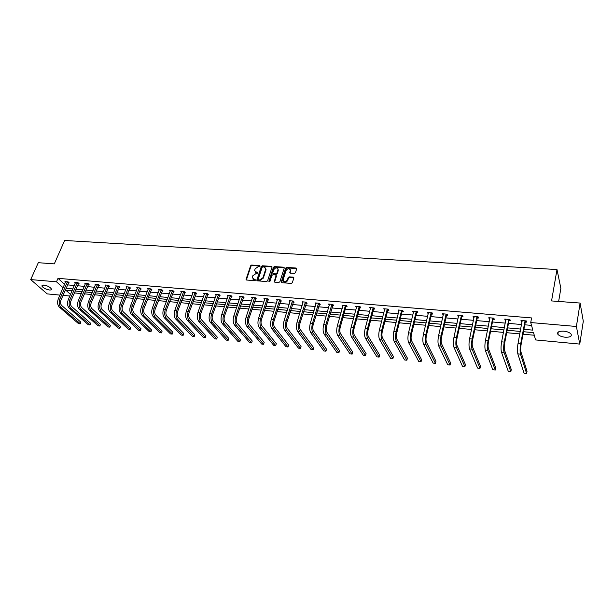 <?xml version="1.0" encoding="UTF-8"?>
<svg xmlns="http://www.w3.org/2000/svg" width="614" height="614" viewBox="0 0 614 614"><rect width="100%" height="100%" fill="white"/><g stroke="black" fill="none" stroke-linecap="round" stroke-linejoin="round"><path stroke-width="0.92" d="M260.136 266.169L259.768 265.609L251.625 265.064L250.612 265.755L246.084 279.224L246.59 280.03L254.779 280.652L255.501 280.161L252.277 277.651L252.408 276.906L252.784 275.778L256.046 273.552L257.826 273.138L254.61 270.651L255.109 268.802L258.364 266.583L260.136 266.169M260.159 266.069L251.963 265.517L250.949 266.207L246.391 279.984M255.524 280.045L254.066 279.508M257.849 273.03L256.399 272.501M565.11 337.224C561.633 336.81 559.224 335.835 557.88 334.3C556.898 332.074 558.87 331.03 563.79 331.161C567.275 331.56 569.692 332.535 571.058 334.07C572.033 336.326 570.053 337.378 565.11 337.224M49.45 289.992C45.728 289.294 43.195 287.974 41.859 286.032L43.786 285.026C47.516 285.717 50.056 287.037 51.399 288.979C51.591 289.762 50.947 290.092 49.45 289.992M294.421 273.422L295.464 272.716L296.7 268.702L296.101 268.034L286.684 267.405L285.648 268.111L281.25 282.041L281.834 282.693L291.305 283.407L292.356 282.693L293.853 277.827L293.254 277.152L289.202 276.86L288.158 277.574L287.429 279.9C285.502 282.317 284.052 282.363 283.062 280.053L286.024 270.521C287.951 268.118 289.401 268.072 290.376 270.39L289.777 272.486L290.368 273.146L294.421 273.422M59.926 295.096L47.201 293.899L30.7 279.585L38.306 262.692L54.301 263.882L64.631 240.473L556.998 269.546L551.556 300.929L580.107 303.055L576.4 326.479L579.762 344.093L535.569 339.933L533.535 332.634L523.481 331.721M30.7 279.585L56.496 281.803L63.096 287.743M523.919 329.342L532.845 330.14L530.734 322.55L531.578 317.937L58.008 278.342L56.496 281.803M530.734 322.55L576.4 326.479M272.033 267.197L271.495 266.392L262.332 265.778L261.318 266.476L256.79 280.253L257.358 280.844L266.568 281.542L267.597 280.836L272.033 267.197M274.427 266.583L283.714 267.205L284.297 267.842L279.892 281.757L278.848 282.471L274.842 282.164L274.258 281.534L276.123 275.571L275.548 274.942L272.908 274.757L271.872 275.456L269.999 281.25L268.901 281.166L273.399 267.29L274.427 266.583L274.75 267.044L284.029 267.666L283.714 267.205M580.107 303.055L583.3 321.268L579.762 344.093M558.64 301.459L560.866 288.342L556.998 269.546M74.34 292.916L81.317 293.561M84.379 293.845L91.478 294.497M94.548 294.781L101.77 295.441M104.848 295.725L112.193 296.401M115.278 296.685L122.762 297.376M125.847 297.66L133.461 298.358M136.561 298.642L144.305 299.356M147.406 299.64L155.296 300.369M158.404 300.653L166.432 301.39M169.548 301.681L177.722 302.433M180.846 302.717L189.166 303.485M192.289 303.769L200.763 304.552M203.894 304.836L212.521 305.634M215.66 305.925L224.448 306.731M227.594 307.023L236.543 307.844M239.69 308.136L248.8 308.972M251.955 309.264L261.242 310.116M264.396 310.408L273.852 311.275M277.021 311.567L286.654 312.457M289.823 312.749L299.632 313.647M302.809 313.938L312.81 314.859M315.987 315.151L326.18 316.087M329.357 316.387L339.742 317.338M342.927 317.63L353.51 318.605M356.703 318.896L367.494 319.894M370.679 320.186L381.678 321.199M384.878 321.49L396.091 322.527M399.284 322.818L410.72 323.87M413.92 324.161L425.579 325.236M428.779 325.527L440.668 326.625M443.868 326.917L455.995 328.037M459.203 328.329L471.567 329.465M474.775 329.764L487.393 330.923M490.601 331.222L503.472 332.404M506.68 332.696L519.812 333.909M523.021 334.2L534.264 335.236M69.843 296.032L62.981 295.388M66.013 288.327L72.859 288.941M75.913 289.217L82.882 289.839M85.945 290.115L93.029 290.752M96.099 291.028L103.313 291.673M106.391 291.949L113.728 292.602M116.813 292.878L124.281 293.546M127.367 293.822L134.973 294.505M138.066 294.781L145.802 295.48M148.903 295.756L156.785 296.462M159.886 296.739L167.906 297.46M171.022 297.736L179.181 298.465M182.297 298.749L190.609 299.486M193.732 299.77L202.198 300.53M205.322 300.806L213.941 301.581M217.072 301.858L225.852 302.648M228.991 302.925L237.925 303.73M241.072 304.007L250.174 304.828M253.321 305.104L262.592 305.941M265.747 306.217L275.187 307.069M278.349 307.345L287.966 308.213M291.128 308.497L300.929 309.372M304.099 309.656L314.084 310.546M317.254 310.83L327.431 311.743M330.608 312.027L340.977 312.956M344.155 313.24L354.723 314.191M357.908 314.475L368.676 315.442M371.869 315.726L382.844 316.709M386.037 316.993L397.227 317.998M400.42 318.282L411.833 319.303M415.026 319.587L426.661 320.631M429.861 320.922L441.727 321.982M444.927 322.266L457.031 323.355M460.224 323.639L472.573 324.745M475.773 325.029L488.36 326.157M491.561 326.448L504.409 327.6M507.609 327.884L520.718 329.058M72.091 290.752L65.798 290.176L70.526 294.428M520.281 331.43L507.156 330.24M503.956 329.948L491.093 328.782M487.892 328.49L475.282 327.346M472.082 327.055L459.725 325.934M456.524 325.643L444.406 324.545M441.205 324.253L429.332 323.171M426.131 322.887L414.488 321.828M411.288 321.536L399.868 320.5M396.675 320.209L385.469 319.196M382.276 318.904L371.286 317.906M368.101 317.615L357.317 316.64M354.132 316.348L343.556 315.389M340.371 315.097L329.994 314.161M326.817 313.869L316.632 312.948M313.462 312.656L303.469 311.751M300.3 311.459L290.491 310.569M287.321 310.285L277.697 309.41M274.535 309.126L265.087 308.266M261.932 307.982L252.653 307.138M249.499 306.854L240.396 306.025M237.25 305.741L228.308 304.928M225.161 304.644L216.381 303.846M213.25 303.562L204.623 302.779M201.492 302.495L193.026 301.727M189.903 301.443L181.59 300.691M178.467 300.407L170.301 299.663M167.185 299.379L159.164 298.65M156.056 298.373L148.174 297.652M145.073 297.376L137.329 296.669M134.236 296.393L126.622 295.702M123.537 295.418L116.061 294.743M112.976 294.459L105.631 293.791M102.561 293.515L95.339 292.863M92.269 292.579L85.177 291.942M82.115 291.658L75.146 291.028M67.486 284.888L74.332 285.487M77.387 285.748L84.348 286.354M87.403 286.623L94.487 287.245M97.549 287.513L104.756 288.143M107.834 288.411L115.163 289.048M118.241 289.317L125.709 289.969M128.786 290.238L136.385 290.898M139.478 291.166L147.207 291.842M150.307 292.118L158.174 292.801M161.275 293.07L169.287 293.768M172.396 294.045L180.547 294.758M183.663 295.027L191.967 295.748M195.083 296.025L203.533 296.762M206.665 297.038L215.268 297.782M218.4 298.059L227.165 298.826M230.296 299.095L239.222 299.878M242.361 300.154L251.448 300.944M254.595 301.221L263.851 302.027M267.006 302.303L276.438 303.124M279.593 303.4L289.194 304.237M292.356 304.513L302.142 305.365M305.304 305.642L315.281 306.516M318.443 306.793L328.605 307.675M331.775 307.952L342.128 308.857M345.306 309.134L355.859 310.055M359.036 310.331L369.789 311.275M372.974 311.551L383.934 312.511M387.119 312.787L398.294 313.762M401.479 314.038L412.877 315.036M416.062 315.312L427.682 316.325M430.867 316.601L442.717 317.638M445.91 317.914L457.99 318.973M461.183 319.249L473.509 320.324M476.702 320.608L489.274 321.705M492.466 321.982L505.291 323.102M508.484 323.378L521.57 324.522M524.763 324.798L531.524 325.389M58.008 278.342L64.577 284.305M522.084 321.736L521.347 321.675L520.987 320.477L526.244 320.922L526.589 322.127L525.407 322.02M505.829 320.339L505.145 320.285L504.762 319.088L509.935 319.533L510.311 320.723L509.152 320.623M489.826 318.965L489.212 318.912L488.79 317.73L493.879 318.159L494.293 319.349L493.149 319.249M474.085 317.615L473.524 317.568L473.072 316.387L478.083 316.816L478.521 317.998L477.4 317.898M458.581 316.287L457.599 315.066L462.526 315.489L463.002 316.663L461.897 316.571M443.323 314.974L442.364 313.769L447.222 314.184L447.729 315.35L446.639 315.258M428.303 313.685L427.367 312.488L432.149 312.894L432.686 314.061L431.611 313.969M413.514 312.411L412.6 311.229L417.313 311.628L417.873 312.787L416.822 312.695M398.946 311.16L398.064 309.986L402.7 310.385L403.291 311.536L402.247 311.444M384.602 309.932L383.742 308.765L388.309 309.157L388.923 310.3L387.902 310.216M370.472 308.719L369.636 307.56L374.133 307.944L374.778 309.088L373.765 308.995M356.55 307.522L355.736 306.378L360.165 306.754L360.832 307.89L359.842 307.806M342.842 306.34L342.044 305.212L346.411 305.58L347.102 306.708L346.119 306.624M329.327 305.181L328.551 304.06L332.849 304.421L333.571 305.549L332.604 305.465M316.233 303.247L316.003 304.037L315.258 302.925L319.495 303.285L320.232 304.398L319.28 304.321M302.894 302.879L302.149 301.804L306.332 302.165L307.092 303.27L306.156 303.193M289.969 301.735L289.232 300.707L293.354 301.052L294.137 302.157L293.216 302.08M277.236 300.607L276.507 299.617L280.567 299.962L281.373 301.06L280.46 300.983M264.672 299.494L263.951 298.55L267.957 298.888L268.778 299.985L267.881 299.908M252.293 298.404L251.579 297.491L255.524 297.828L256.368 298.918L255.478 298.841M240.082 297.329L239.376 296.447L243.267 296.785L244.126 297.867L243.251 297.79M228.04 296.27L227.341 295.426L231.179 295.748L232.061 296.831L231.194 296.754M216.159 295.227L215.476 294.413L219.259 294.735L220.157 295.802L219.305 295.733M204.447 294.198L203.764 293.415L207.501 293.73L208.415 294.797L207.578 294.728M192.888 293.185L192.22 292.425L195.904 292.74L196.833 293.799L196.004 293.73M181.491 292.195L180.823 291.458L184.461 291.765L185.405 292.824L184.591 292.748M170.247 291.213L169.587 290.499L173.171 290.806L174.138 291.85L173.332 291.78M159.149 290.238L158.496 289.555L162.035 289.854L163.009 290.898L162.219 290.829M148.197 289.286L147.552 288.618L151.044 288.918L152.034 289.954L151.251 289.885M137.39 288.342L136.753 287.697L140.199 287.989L141.205 289.025L140.429 288.956M126.722 287.413L126.093 286.784L129.493 287.076L130.513 288.104L129.746 288.043M116.192 286.5L115.57 285.886L118.932 286.178L119.96 287.198L119.208 287.137M105.8 285.594L105.186 285.003L108.501 285.287L109.545 286.308L108.801 286.239M95.538 284.704L94.932 284.128L98.202 284.405L99.261 285.426L98.524 285.356M85.407 283.829L84.809 283.261L88.04 283.538L89.107 284.551L88.385 284.489M75.407 282.962L74.816 282.409L78.001 282.686L79.083 283.691L78.369 283.63M65.529 282.102L64.946 281.573L68.093 281.841L69.182 282.839L68.476 282.778M272.063 266.913L262.662 266.238L261.648 266.929L257.136 280.79M329.273 305.181L329.534 304.283M342.742 306.332L337.324 325.934L339.527 326.149L345.429 305.496M356.412 307.507L356.703 306.463M370.288 308.696L370.564 307.645M384.364 309.909L384.64 308.842M398.663 311.137L398.931 310.062M413.176 312.38L413.445 311.298M427.912 313.647L428.173 312.557M442.878 314.936L443.131 313.831M458.082 316.241L458.328 315.128M473.524 317.568L473.762 316.448M489.212 318.912L489.442 317.783M505.145 320.285L505.368 319.142M521.347 321.675L521.562 320.523M255.14 271.971L256.736 272.954M252.822 278.986L254.403 279.961M262.838 266.883L262.124 267.366L258.195 279.278L258.563 279.846L259.691 279.93L262.976 277.689L265.778 268.871L263.959 266.96L262.838 266.883M258.463 279.831L258.893 280.299L258.563 279.846M265.593 267.965L265.985 269.983L263.306 278.142L260.021 280.383L258.893 280.299M276.123 275.463L276.407 276.216L274.588 282.102M274.75 267.044L273.721 267.742L269.201 281.734M277.935 270.007L278.035 269.515C277.044 267.29 275.609 267.351 273.737 269.715L272.677 273.069L273.253 273.69L275.886 273.875L276.922 273.176L277.935 270.007L278.257 270.467L277.904 268.755M278.257 270.467L277.244 273.629L276.208 274.335L273.575 274.143M290.253 269.584L290.683 270.851L290.092 273.069M283.514 281.327C284.988 282.77 286.4 282.448 287.743 280.352L287.429 279.9M293.853 277.689L289.516 277.321L288.473 278.027L287.743 280.352M296.7 268.579L286.999 267.865L285.963 268.571L281.573 282.624M65.652 281.634L58.276 298.918L59.857 299.072L67.386 281.78M68.753 282.44L60.978 300.046C60.195 302.303 60.433 304.122 61.692 305.511L80.802 322.12L80.38 323.747L60.932 307.276C59.044 305.196 58.683 302.464 59.857 299.072M80.802 322.12L80.089 323.847L78.546 323.67L59.358 307.115C57.463 305.035 57.102 302.303 58.276 298.918M68.307 282.985L67.21 281.987M75.53 282.471L68.2 299.878L69.804 300.031L77.287 282.624M78.653 283.284L70.909 301.013C70.126 303.285 70.364 305.12 71.608 306.509L90.534 323.194L90.097 324.821L70.856 308.282C68.983 306.202 68.638 303.446 69.804 300.031M90.534 323.194L89.821 324.929L88.255 324.752L69.259 308.121C67.386 306.033 67.033 303.285 68.2 299.878M78.193 283.837L77.111 282.831M85.538 283.33L78.254 300.852L79.874 301.006L87.311 283.476M88.669 284.136L80.964 301.996C80.196 304.283 80.419 306.125 81.654 307.522L100.374 324.276L99.936 325.919L80.91 309.31C79.052 307.215 78.707 304.444 79.874 301.006M100.374 324.276L99.668 326.019L98.086 325.842L79.29 309.149C77.433 307.046 77.088 304.283 78.254 300.852M88.209 284.704L87.142 283.691M95.669 284.19L88.431 301.835L90.074 301.996L97.472 284.343M98.823 284.996L91.156 302.986C90.388 305.288 90.611 307.146 91.831 308.55L110.343 325.374L109.898 327.024L91.087 310.346C89.253 308.243 88.915 305.457 90.074 301.996M110.343 325.374L109.645 327.132L108.033 326.955L89.444 310.185C87.61 308.074 87.272 305.296 88.431 301.835M98.355 285.571L97.296 284.558M105.93 285.065L98.747 302.832L100.412 302.994L107.757 285.226M109.1 285.871L101.479 303.991C100.711 306.309 100.934 308.174 102.131 309.586L120.436 326.487L119.983 328.145L101.402 311.398C99.591 309.279 99.261 306.478 100.412 302.994M120.436 326.487L119.738 328.252L118.111 328.076L99.737 311.229C97.925 309.118 97.595 306.317 98.747 302.832M108.624 286.454L107.58 285.441M116.322 285.955L109.192 303.846L110.881 304.007L118.172 286.109M119.515 286.753L111.932 305.012C111.172 307.345 111.387 309.218 112.577 310.638L130.659 327.607L130.191 329.281L111.848 312.465C110.059 310.339 109.737 307.522 110.881 304.007M130.659 327.607L129.968 329.396L128.318 329.211L110.159 312.296C108.371 310.17 108.049 307.353 109.192 303.846M119.032 287.352L117.995 286.331M126.86 286.853L119.776 304.874L121.488 305.035L128.733 287.014M130.061 287.651L122.531 306.041C121.772 308.389 121.979 310.277 123.153 311.705L141.005 328.751L140.529 330.432L122.432 313.547C120.666 311.405 120.352 308.573 121.488 305.035M141.005 328.751L140.322 330.547L138.657 330.363L120.72 313.37C118.955 311.237 118.64 308.405 119.776 304.874M129.577 288.258L128.556 287.229M137.528 287.759L130.498 305.91L132.233 306.079L139.424 287.928M140.752 288.557L133.261 307.084C132.509 309.456 132.716 311.352 133.875 312.787L151.489 329.902L151.006 331.598L133.154 314.637C131.411 312.488 131.104 309.633 132.233 306.079M151.489 329.902L150.806 331.713L149.118 331.522L131.427 314.46C129.677 312.319 129.37 309.464 130.498 305.91M140.253 289.179L139.248 288.143M148.335 288.687L141.366 306.962L143.123 307.13L150.261 288.849M151.581 289.478L144.137 308.144C143.392 310.531 143.592 312.442 144.735 313.884L162.104 331.076L161.612 332.773L144.021 315.749C142.302 313.585 142.003 310.715 143.123 307.13M162.104 331.076L161.436 332.895L159.724 332.704L142.264 315.573C140.545 313.409 140.245 310.538 141.366 306.962M151.075 290.107L150.085 289.071M159.287 289.616L152.379 308.028L154.16 308.197L161.236 289.785M162.556 290.407L155.165 309.218C154.421 311.62 154.613 313.547 155.741 314.99L172.864 332.258L172.357 333.97L155.027 316.87C153.339 314.698 153.047 311.812 154.16 308.197M172.864 332.258L172.196 334.093L170.462 333.901L153.254 316.694C151.558 314.522 151.267 311.636 152.379 308.028M162.042 291.051L161.06 290.008M170.393 290.568L163.547 309.111L165.35 309.287L172.365 290.737M173.67 291.351L166.333 310.308C165.603 312.726 165.788 314.66 166.893 316.118L183.755 333.456L183.241 335.183L166.194 318.014C164.521 315.826 164.245 312.917 165.35 309.287M183.755 333.456L183.095 335.305L181.337 335.106L164.391 317.829C162.725 315.65 162.441 312.741 163.547 309.111M173.156 292.011L172.189 290.959M181.644 291.527L174.86 310.208L176.686 310.385L183.64 291.696M184.944 292.302L177.661 311.413C176.932 313.846 177.108 315.796 178.198 317.254L194.799 334.676L194.27 336.403L177.5 319.165C175.865 316.97 175.589 314.046 176.686 310.385M194.799 334.676L194.139 336.533L192.359 336.334L175.681 318.981C174.038 316.786 173.762 313.861 174.86 310.208M184.415 292.978L183.463 291.926M193.042 292.502L186.326 311.313L188.183 311.498L195.075 292.671M196.365 293.269L189.135 312.526C188.414 314.982 188.59 316.939 189.657 318.413L205.982 335.904L205.444 337.646L188.974 320.331C187.362 318.129 187.093 315.182 188.183 311.498M205.982 335.904L205.329 337.777L203.526 337.577L187.124 320.147C185.505 317.945 185.244 314.997 186.326 311.313M195.828 293.96L194.891 292.901M204.6 293.484L197.954 312.442L199.834 312.626L206.657 293.661M207.946 294.252L200.77 313.662C200.057 316.133 200.225 318.106 201.277 319.587L217.31 337.155L216.765 338.905L200.594 321.521C199.013 319.303 198.759 316.34 199.834 312.626M217.31 337.155L216.665 339.035L214.839 338.836L198.721 321.329C197.132 319.111 196.879 316.149 197.954 312.442M207.394 294.958L206.481 293.891M216.32 294.482L209.75 313.585L211.653 313.769L218.407 294.659M219.682 295.242L212.574 314.813C211.861 317.3 212.022 319.288 213.058 320.769L228.792 338.414L228.239 340.179L212.383 322.718C210.832 320.493 210.587 317.507 211.653 313.769M228.792 338.414L228.155 340.317L226.305 340.11L210.479 322.527C208.921 320.301 208.676 317.323 209.75 313.585M219.129 295.963L218.231 294.897M228.201 295.495L221.7 314.736L223.634 314.928L230.319 295.679M231.585 296.247L224.54 315.972C223.834 318.482 223.987 320.485 225 321.974L240.435 339.695L239.867 341.476L224.333 323.939C222.813 321.705 222.575 318.697 223.634 314.928M240.435 339.695L239.805 341.614L237.925 341.407L222.406 323.747C220.879 321.506 220.641 318.505 221.7 314.736M231.017 296.984L230.135 295.91M240.251 296.524L233.827 315.911L235.784 316.103L242.392 296.708M243.658 297.268L236.666 317.154C235.976 319.679 236.121 321.698 237.111 323.194L252.231 341L251.61 342.927L236.451 325.174C234.962 322.926 234.74 319.902 235.784 316.103M251.61 342.927L249.706 342.712L234.494 324.975C233.005 322.734 232.775 319.71 233.827 315.911M243.075 298.028L242.208 296.946M252.461 297.567L246.122 317.1L248.11 317.292L254.633 297.752M255.892 298.304L248.969 318.351C248.286 320.899 248.424 322.926 249.391 324.438L264.189 342.313L263.575 344.254L248.739 326.433C247.281 324.169 247.074 321.122 248.11 317.292M263.575 344.254L261.648 344.04L246.759 326.226C245.301 323.969 245.086 320.93 246.122 317.1M255.301 299.079L254.457 297.99M264.849 298.627L258.594 318.313L260.605 318.505L267.059 298.811M268.303 299.348L261.449 319.572C260.773 322.135 260.904 324.177 261.848 325.689L276.308 343.648L275.701 345.605L261.211 327.699C259.783 325.428 259.584 322.365 260.605 318.505M275.701 345.605L273.752 345.39L259.2 327.5C257.765 325.228 257.565 322.166 258.594 318.313M267.704 300.146L266.875 299.049M277.413 299.693L271.242 319.533L273.284 319.733L279.654 299.885M280.89 300.407L274.113 320.8C273.437 323.386 273.568 325.443 274.489 326.963L288.603 345.007L288.004 346.979L273.852 328.989C272.462 326.709 272.271 323.624 273.284 319.733M288.004 346.979L286.017 346.757L271.81 328.782C270.421 326.502 270.229 323.417 271.242 319.533M280.276 301.228L279.47 300.123M290.161 300.783L284.075 320.777L286.147 320.976L292.425 300.975M293.661 301.489L286.953 322.051C286.293 324.66 286.408 326.725 287.306 328.26L301.06 346.373L300.469 348.361L286.684 330.301C285.326 328.006 285.149 324.898 286.147 320.976M300.469 348.361L298.465 348.138L284.612 330.086C283.254 327.792 283.077 324.691 284.075 320.777M293.031 302.318L292.249 301.221M303.086 301.888L297.092 322.035L299.202 322.243L305.388 302.08M306.616 302.579L299.985 323.325C299.333 325.95 299.44 328.029 300.315 329.572L313.7 347.77L313.117 349.773L299.693 331.629C298.381 329.319 298.212 326.188 299.202 322.243M313.117 349.773L311.075 349.543L297.598 331.414C296.278 329.104 296.109 325.98 297.092 322.035M305.972 303.439L305.204 302.326M316.202 303.001L310.308 323.317L312.442 323.524L318.543 303.201M319.756 303.684L313.209 324.606C312.557 327.254 312.664 329.35 313.508 330.9L326.51 349.182L325.942 351.2L312.902 332.972C311.62 330.654 311.475 327.508 312.442 323.524M325.942 351.2L323.87 350.97L310.768 332.757C309.487 330.439 309.333 327.293 310.308 323.317M319.103 304.567L318.359 303.446M329.518 304.137L323.716 324.614L325.88 324.829L331.882 304.344M333.095 304.797L326.625 325.911C325.988 328.582 326.08 330.693 326.901 332.251L339.511 350.609L338.951 352.643L326.303 334.338C325.067 332.013 324.929 328.835 325.88 324.829M338.951 352.643L336.848 352.413L324.138 334.123C322.895 331.79 322.757 328.62 323.716 324.614M332.42 305.711L331.698 304.59M346.626 305.933L345.935 306.877L340.24 327.239C339.611 329.933 339.695 332.059 340.494 333.617L352.697 352.06L352.144 354.109L339.903 335.728C338.705 333.387 338.583 330.194 339.527 326.149M352.144 354.109L350.011 353.879L337.708 335.505C336.51 333.164 336.38 329.971 337.324 325.934M345.935 306.877L345.245 305.749M356.726 306.463L351.139 327.27L353.372 327.485L359.167 306.67M360.364 307.084L359.658 308.051L354.063 328.59C353.449 331.299 353.518 333.44 354.286 335.014L366.067 353.534L365.522 355.598L353.71 337.14C352.559 334.783 352.444 331.56 353.372 327.485M365.522 355.598L363.365 355.36L351.484 336.909C350.325 334.553 350.21 331.345 351.139 327.27M359.658 308.051L358.983 306.923M370.641 307.645L365.161 328.628L367.425 328.851L373.12 307.86M374.302 308.251L373.581 309.249L368.093 329.956C367.487 332.688 367.556 334.845 368.293 336.426L379.636 355.03L379.107 357.11L367.725 338.567C366.612 336.196 366.512 332.957 367.425 328.851M379.107 357.11L376.912 356.864L365.46 338.337C364.348 335.965 364.248 332.734 365.161 328.628M373.581 309.249L372.936 308.113M384.763 308.85L379.398 330.01L381.701 330.232L387.281 309.065M388.455 309.441L387.718 310.469L382.338 331.337C381.747 334.093 381.801 336.265 382.507 337.853L393.405 356.542L392.883 358.645L381.954 340.018C380.887 337.639 380.803 334.369 381.701 330.232M392.883 358.645L390.665 358.399L379.659 339.788C378.585 337.401 378.5 334.146 379.398 330.01M387.718 310.469L387.096 309.326M399.1 310.078L393.858 331.406L396.191 331.629L401.656 310.293M402.83 310.638L402.063 311.705L396.805 332.75C396.222 335.528 396.268 337.715 396.943 339.312L407.374 358.085L406.867 360.203L396.398 341.491C395.378 339.097 395.309 335.812 396.191 331.629M406.867 360.203L404.611 359.95L394.065 341.254C393.044 338.859 392.968 335.582 393.858 331.406M402.063 311.705L401.472 310.554M413.659 311.321L408.533 332.826L410.912 333.057L416.254 311.536M417.42 311.851L416.63 312.956L411.495 334.177C410.919 336.979 410.958 339.181 411.595 340.793L421.557 359.643L421.058 361.776L411.065 342.988C410.098 340.578 410.045 337.27 410.912 333.057M421.058 361.776L418.771 361.523L408.701 342.75C407.727 340.34 407.665 337.032 408.533 332.826M416.63 312.956L416.069 311.797M428.442 312.58L423.445 334.269L425.855 334.507L431.074 312.802M432.241 313.086L431.427 314.23L426.415 335.628C425.847 338.452 425.878 340.678 426.484 342.29L435.948 361.232L435.456 363.381L425.962 344.508C425.049 342.09 425.011 338.751 425.855 334.507M435.456 363.381L433.139 363.12L423.56 344.262C422.639 341.844 422.593 338.514 423.445 334.269M431.427 314.23L430.89 313.063M443.454 313.861L438.588 335.735L441.036 335.973L446.125 314.092M447.284 314.33L446.455 315.519L441.566 337.109C441.013 339.956 441.029 342.19 441.604 343.817L450.553 362.836L450.077 365.008L441.098 346.05C440.23 343.617 440.215 340.256 441.036 335.973M450.077 365.008L447.721 364.747L438.657 345.805C437.782 343.372 437.759 340.018 438.588 335.735M446.455 315.519L445.941 314.353M458.704 315.159L453.976 337.224L456.463 337.47L461.421 315.389M462.572 315.596L461.713 316.832L456.954 338.606C456.425 341.476 456.425 343.733 456.962 345.367L465.389 364.47L464.921 366.658L456.471 347.616C455.657 345.175 455.657 341.791 456.463 337.47M464.921 366.658L462.526 366.397L453.992 347.37C453.17 344.922 453.163 341.545 453.976 337.224M461.713 316.832L461.237 315.657M474.192 316.479L469.603 338.736L472.135 338.982L476.955 316.717M478.106 316.878L477.216 318.167L472.596 340.125C472.074 343.026 472.066 345.298 472.565 346.941L480.447 366.128L479.994 368.339L472.089 349.212C471.329 346.749 471.345 343.341 472.135 338.982M479.994 368.339L477.562 368.07L469.572 348.959C468.804 346.496 468.82 343.096 469.603 338.736M477.216 318.167L476.763 316.985M489.926 317.822L485.49 340.279L488.061 340.524L492.735 318.067M493.886 318.182L492.965 319.526L488.491 341.676C487.976 344.6 487.961 346.887 488.422 348.537L495.736 367.809L495.298 370.042L487.961 350.832C487.263 348.361 487.293 344.922 488.061 340.524M495.298 370.042L492.835 369.766L485.398 350.571C484.692 348.1 484.722 344.669 485.49 340.279M492.965 319.526L492.551 318.336M505.921 319.188L501.63 341.837L504.24 342.09L508.768 319.433M509.896 319.526L508.96 320.899L504.639 343.249C504.148 346.196 504.109 348.499 504.531 350.157L511.262 369.521L510.84 371.769L504.086 352.474C503.449 349.988 503.495 346.526 504.24 342.09M510.84 371.769L508.338 371.493L501.484 352.213C500.832 349.727 500.886 346.265 501.63 341.837M508.96 320.899L508.584 319.702M522.169 320.577L518.039 343.426L520.695 343.686L525.062 320.823M526.16 320.915L525.223 322.296L521.056 344.845C520.572 347.823 520.526 350.141 520.91 351.814L527.035 371.263L526.628 373.527L520.48 354.148C519.897 351.645 519.974 348.161 520.695 343.686M526.628 373.527L524.08 373.243L517.832 353.879C517.249 351.377 517.31 347.9 518.039 343.426M525.223 322.296L524.878 321.099M260.098 266.062L259.768 265.609M255.47 280.038L255.132 279.593M257.796 273.023L257.458 272.57M246.421 279.669L246.084 279.224M250.949 266.207L250.612 265.755M251.963 265.517L251.625 265.064M257.166 280.475L256.829 280.03M261.648 266.929L261.318 266.476M262.662 266.238L262.332 265.778M271.818 266.852L271.495 266.392M260.021 280.383L259.691 279.93M263.306 278.142L262.976 277.689M265.985 269.983L265.655 269.531M274.619 281.795L274.297 281.342M276.407 276.216L276.085 275.763M269.224 281.619L268.901 281.166M273.721 267.742L273.399 267.29M276.208 274.335L275.886 273.875M277.244 273.629L276.922 273.176M290.123 272.785L289.808 272.324M290.599 271.273L290.284 270.812M288.473 278.027L288.158 277.574M289.516 277.321L289.202 276.86M293.569 277.612L293.254 277.152M281.603 282.317L281.281 281.864M285.963 268.571L285.648 268.111M286.999 267.865L286.684 267.405M296.409 268.495L296.101 268.034M59.358 307.115L60.932 307.276M69.259 308.121L70.856 308.282M79.29 309.149L80.91 309.31M89.444 310.185L91.087 310.346M99.737 311.229L101.402 311.398M110.159 312.296L111.848 312.465M120.72 313.37L122.432 313.547M131.427 314.46L133.154 314.637M142.264 315.573L144.021 315.749M153.254 316.694L155.027 316.87M164.391 317.829L166.194 318.014M175.681 318.981L177.5 319.165M187.124 320.147L188.974 320.331M198.721 321.329L200.594 321.521M210.479 322.527L212.383 322.718M222.406 323.747L224.333 323.939M234.494 324.975L236.451 325.174M246.759 326.226L248.739 326.433M259.2 327.5L261.211 327.699M271.81 328.782L273.852 328.989M284.612 330.086L286.684 330.301M297.598 331.414L299.693 331.629M310.768 332.757L312.902 332.972M324.138 334.123L326.303 334.338M337.708 335.505L339.903 335.728M351.484 336.909L353.71 337.14M365.46 338.337L367.725 338.567M379.659 339.788L381.954 340.018M394.065 341.254L396.398 341.491M408.701 342.75L411.065 342.988M423.56 344.262L425.962 344.508M438.657 345.805L441.098 346.05M453.992 347.37L456.471 347.616M469.572 348.959L472.089 349.212M485.398 350.571L487.961 350.832M501.484 352.213L504.086 352.474M517.832 353.879L520.48 354.148M557.88 334.3L558.256 332.036M41.859 286.032L42.236 285.18M246.383 279.915L246.037 279.462M257.128 280.705L256.79 280.253M266.1 269.331L265.778 268.871M274.581 281.987L274.258 281.534M276.446 276.031L276.123 275.571M269.178 281.726L268.871 281.312M278.349 269.976L278.035 269.515M290.092 272.946L289.777 272.486M290.683 270.851L290.376 270.39M281.573 282.494L281.25 282.041"/></g></svg>
